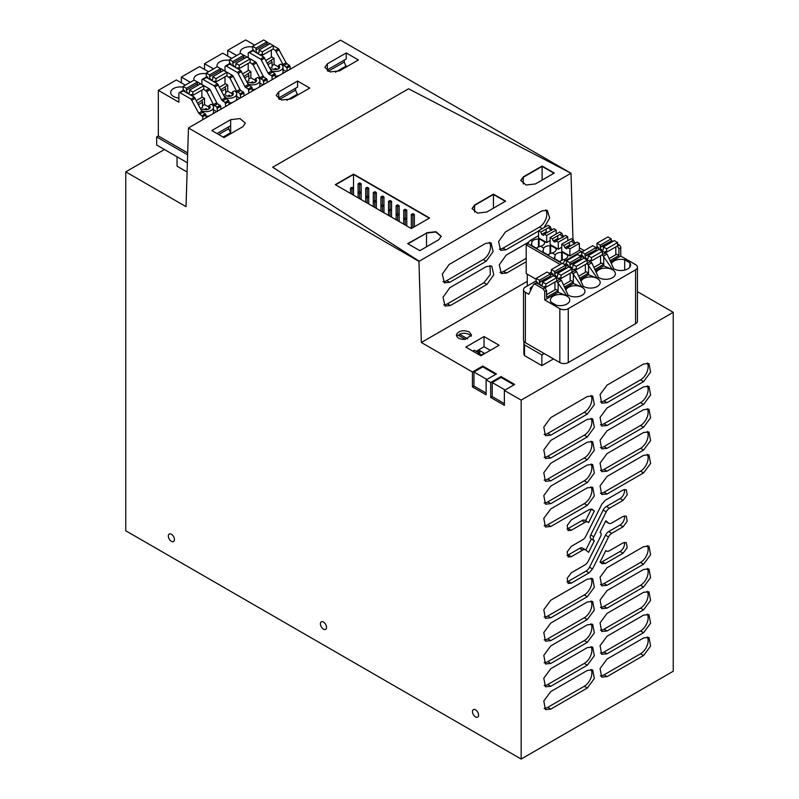 <?xml version="1.0" encoding="UTF-8"?>
<svg xmlns="http://www.w3.org/2000/svg" width="799" height="799" viewBox="0 0 799 799"><rect width="100%" height="100%" fill="white"/><g stroke="black" fill="none" stroke-linecap="round" stroke-linejoin="round"><path stroke-width="1.2" d="M521.158 759.05L521.158 400.119L673.237 312.319L673.237 671.25L521.158 759.05L125.763 530.776L125.763 171.845L186.027 206.641L188.454 127.96L418.936 261.383L571.005 173.233L340.524 40.16L188.454 127.96M164.434 149.523L125.763 171.845M521.158 400.119L504.369 390.431L504.369 405.353L490.686 397.453L492.204 396.574L504.369 403.595M527.27 281.348L421.353 342.501L472.439 371.994L482.776 366.022L496.459 373.922L486.122 379.895L490.686 382.531L490.686 397.453M486.122 379.895L486.122 394.816L472.439 386.916L473.957 386.037L486.122 393.068M472.439 371.994L472.439 386.916M421.353 342.501L418.936 261.033L272.669 167.241L418.936 261.033M324.933 623.34A4.325 2.497 -120 0 0 321.298 621.842A4.325 2.497 -120 0 0 321.997 627.854A4.325 2.497 -120 0 0 325.632 629.342A4.325 2.497 -120 0 0 324.933 623.34M169.917 540.054A4.325 2.497 -120 0 0 173.553 541.542A4.325 2.497 -120 0 0 172.854 535.54A4.325 2.497 -120 0 0 169.228 534.052A4.325 2.497 -120 0 0 169.917 540.054M474.067 715.644A4.325 2.497 -120 0 0 477.702 717.142A4.325 2.497 -120 0 0 477.003 711.14A4.325 2.497 -120 0 0 473.368 709.642A4.325 2.497 -120 0 0 474.067 715.644M550.811 709.093L545.437 709.622L543.789 701.013L550.811 691.534L587.315 670.461L592.688 669.932L594.336 678.541L587.315 688.019L550.811 709.093L547.774 707.335L584.269 686.261A10.757 6.212 120 0 0 590.95 669.432M643.575 655.53L607.08 676.603L601.707 677.143L600.059 668.523L607.08 659.045L643.575 637.972L648.958 637.442L650.606 646.061L643.575 655.53L640.538 653.782A10.757 6.212 120 0 0 647.21 636.943M585.128 520.509A5.823 3.366 120 0 0 584.848 520.309A5.823 3.366 120 0 0 581.932 520.598L584.968 522.356L571.305 530.246L568.139 530.556L567.17 525.482L571.305 519.909L589.113 509.622L592.239 509.313M584.968 522.356A5.823 3.366 -60 0 1 587.884 522.067A5.823 3.366 -60 0 1 588.174 522.266L588.573 522.606L594.336 511.05L591.889 509.153M606.221 511.849A5.823 3.366 -60 0 1 609.417 508.244L623.09 500.354L627.225 494.771L626.256 489.697L623.09 490.007L605.282 500.294L601.847 504.159L585.847 536.189A5.823 3.366 -60 0 1 582.651 539.794L571.305 546.346L567.17 551.919L568.139 556.993L571.305 556.683L582.651 550.131A5.823 3.366 -60 0 1 585.557 549.842A5.823 3.366 -60 0 1 585.847 550.052L588.573 552.349L594.336 540.803L593.777 540.324A3.466 2.007 -60 0 1 593.777 536.758L606.221 511.849L603.175 510.092L590.731 535A3.466 2.007 120 0 0 590.731 538.566L594.336 540.803M608.538 536.948A5.823 3.366 -60 0 1 611.744 533.332L623.09 526.791L627.225 521.208L626.256 516.134L623.09 516.444L611.744 522.995A5.823 3.366 -60 0 1 608.828 523.285A5.823 3.366 -60 0 1 608.538 523.085L605.822 520.778L600.049 532.324L600.618 532.803A3.466 2.007 -60 0 1 600.618 536.379L588.174 561.278A5.823 3.366 -60 0 1 584.968 564.893L571.305 572.783L567.17 578.356L568.139 583.44L571.305 583.12L589.113 572.843L592.538 568.968L608.538 536.948L605.502 535.19L589.502 567.22L592.538 568.968M600.379 562.346A6.242 3.605 120 0 0 602.236 561.747L620.044 551.47L623.09 553.228L627.225 547.645L626.256 542.571L623.09 542.881L609.417 550.771A5.823 3.366 -60 0 1 606.511 551.06A5.823 3.366 -60 0 1 606.221 550.861L605.822 550.521L600.049 562.077L602.156 563.814M623.09 553.228L605.282 563.505L601.847 563.595M550.811 417.597L543.789 427.075L545.437 435.685L550.811 435.155L587.315 414.082L594.336 404.604L592.688 395.994L587.315 396.524L550.811 417.597M643.575 381.602L607.08 402.666L601.707 403.205L600.059 394.586L607.08 385.108L643.575 364.034L648.958 363.505L650.606 372.124L643.575 381.602L640.538 379.845A10.757 6.212 120 0 0 647.21 363.006M550.811 440.419L543.789 449.897L545.437 458.516L550.811 457.987L587.315 436.913L594.336 427.435L592.688 418.816L587.315 419.355L550.811 440.419M643.575 404.424L607.08 425.497L601.707 426.027L600.059 417.418L607.08 407.939L643.575 386.866L648.958 386.336L650.606 394.946L643.575 404.424L640.538 402.666A10.757 6.212 120 0 0 647.21 385.837M550.811 463.25L543.789 472.728L545.437 481.348L550.811 480.808L587.315 459.735L594.336 450.266L592.688 441.647L587.315 442.177L550.811 463.25M643.575 427.255L607.08 448.329L601.707 448.858L600.059 440.239L607.08 430.761L643.575 409.697L648.958 409.158L650.606 417.777L643.575 427.255L640.538 425.497A10.757 6.212 120 0 0 647.21 408.669M550.811 486.082L543.789 495.56L545.437 504.169L550.811 503.64L587.315 482.566L594.336 473.088L592.688 464.479L587.315 465.008L550.811 486.082M643.575 450.087L607.08 471.15L601.707 471.69L600.059 463.07L607.08 453.592L643.575 432.519L648.958 431.989L650.606 440.609L643.575 450.087L640.538 448.329A10.757 6.212 120 0 0 647.21 431.49M550.811 508.903L543.789 518.381L545.437 527L550.811 526.471L587.315 505.397L594.336 495.919L592.688 487.3L587.315 487.839L550.811 508.903M643.575 472.908L607.08 493.982L601.707 494.511L600.059 485.902L607.08 476.424L643.575 455.35L648.958 454.821L650.606 463.43L643.575 472.908L640.538 471.15A10.757 6.212 120 0 0 647.21 454.321M550.811 600.219L543.789 609.697L545.437 618.316L550.811 617.777L587.315 596.703L594.336 587.235L592.688 578.616L587.315 579.145L550.811 600.219M643.575 564.224L607.08 585.297L601.707 585.827L600.059 577.208L607.08 567.729L643.575 546.666L648.958 546.126L650.606 554.746L643.575 564.224L640.538 562.466A10.757 6.212 120 0 0 647.21 545.627M550.811 623.05L543.789 632.528L545.437 641.138L550.811 640.608L587.315 619.535L594.336 610.056L592.688 601.447L587.315 601.977L550.811 623.05M643.575 587.055L607.08 608.119L601.707 608.658L600.059 600.039L607.08 590.561L643.575 569.487L648.958 568.958L650.606 577.577L643.575 587.055L640.538 585.297A10.757 6.212 120 0 0 647.21 568.459M550.811 645.872L543.789 655.35L545.437 663.969L550.811 663.44L587.315 642.366L594.336 632.888L592.688 624.269L587.315 624.808L550.811 645.872M643.575 609.877L607.08 630.95L601.707 631.48L600.059 622.87L607.08 613.392L643.575 592.319L648.958 591.789L650.606 600.399L643.575 609.877L640.538 608.119A10.757 6.212 120 0 0 647.21 591.29M550.811 668.703L543.789 678.181L545.437 686.8L550.811 686.261L587.315 665.187L594.336 655.719L592.688 647.1L587.315 647.629L550.811 668.703M643.575 632.708L607.08 653.782L601.707 654.311L600.059 645.692L607.08 636.214L643.575 615.15L648.958 614.611L650.606 623.23L643.575 632.708L640.538 630.95A10.757 6.212 120 0 0 647.21 614.111M572.983 239.73L571.005 173.233L408.559 88.789L272.669 167.241L408.559 88.789L571.005 173.233M673.237 312.319L637.432 291.655M177.048 156.804L177.048 166.192L187.096 171.995M346.247 52.944L327.38 63.83L324.863 67.346L330.177 71.93L339.555 70.861L358.411 59.965L346.247 52.944L346.247 58.966L327.38 69.853L327.38 63.83M290.886 98.956L281.518 100.025L276.204 95.441L278.721 91.925L297.578 81.039L309.742 88.07L290.886 98.956M230.661 119.67L211.805 130.557L223.98 137.588L242.836 126.701L245.353 123.186L240.04 118.602L230.661 119.67L230.661 125.693L217.018 133.573M490.686 382.531L501.023 376.559L514.716 384.459L504.369 390.431M553.487 358.911L541.862 365.622L524.504 355.605A16.12 9.308 -0 0 1 523.974 353.987A16.12 9.308 -0 0 1 523.894 353.058L523.894 342.352A16.12 9.308 -0 0 0 524.504 344.888L541.862 354.916L541.862 365.622M469.313 331.965C463.48 329.807 459.235 330.576 456.589 334.272A7.531 4.345 -0 0 0 456.469 335.041A7.531 4.345 -0 0 0 458.676 338.107A7.531 4.345 -0 0 0 465.318 339.315L471.52 335.041L469.313 331.965M484.054 336.559L499.105 345.248L480.858 355.785L465.807 347.096L484.054 336.559L484.054 346.736L476.144 351.31M501.023 376.559L501.023 377.438L513.947 384.898M482.776 366.022L482.776 366.901L473.957 371.994L486.881 379.455M486.921 284.434L493.802 274.776L491.735 266.037L486.381 266.576L449.887 287.65L443.006 297.308L445.063 306.057L450.416 305.508L486.921 284.434L483.874 282.806L490.346 274.496L490.027 265.568M544.139 227.565L549.622 217.997L547.315 210.337L541.962 210.876L505.467 231.95L498.576 241.608L500.643 250.357L505.997 249.807L538.546 231.021M526.211 261.752L506.686 273.018L501.333 273.568L499.275 264.819L506.157 255.161L528.688 242.157M486.231 261.223L493.113 251.565L491.045 242.816L485.692 243.365L449.198 264.439L442.316 274.097L444.374 282.836L449.727 282.297L486.231 261.223L483.185 259.585L446.691 280.659A10.757 6.422 -61.8 0 1 443.046 281.677M542.112 166.032L554.276 173.053L535.42 183.94L526.052 185.018L520.738 180.434L523.255 176.919L542.112 166.032L523.255 177.268L542.112 166.382L553.977 173.233L542.112 166.382L542.112 180.075M426.536 246.801L426.536 233.108L407.979 243.825L426.536 233.108L435.775 232L441.218 236.444M493.452 194.127L505.617 201.148L486.761 212.035L477.383 213.113L472.079 208.529L474.596 205.013L493.452 194.127L505.308 201.328L493.452 194.477L474.596 205.363L493.452 194.477L493.452 208.179M353.538 174.112L429.582 218.007L411.325 228.544L335.29 184.649L353.538 174.112L335.6 184.819L353.538 174.462L429.273 218.187L353.538 174.462L353.538 188.155L352.019 189.033L350.501 188.155L352.019 187.276L353.538 188.155L353.538 195.176M544.139 708.363A10.757 6.212 120 0 0 547.774 707.335M600.399 675.884A10.757 6.212 120 0 0 604.044 674.845L640.538 653.782M590.98 509.023L594.336 511.05M591.3 509.303L585.587 520.738M567.01 529.008A6.332 3.655 120 0 0 568.259 528.489L581.932 520.598M624.349 489.487A6.332 3.655 120 0 1 620.044 498.596L606.381 506.486A5.823 3.366 120 0 0 603.175 510.092M591.3 539.045L585.817 550.022M582.811 548.294A5.823 3.366 120 0 0 582.521 548.094A5.823 3.366 120 0 0 579.605 548.384L582.651 550.131M567.01 555.445A6.332 3.655 120 0 0 568.259 554.925L579.605 548.384M624.349 515.924A6.332 3.655 120 0 1 620.044 525.033L608.698 531.585A5.823 3.366 120 0 0 605.502 535.19M567.01 581.882A6.332 3.655 120 0 0 568.259 581.362L586.067 571.085A6.242 3.605 120 0 0 589.502 567.22M608.538 523.085L605.542 521.347A5.823 3.366 120 0 0 605.792 521.527A5.823 3.366 120 0 0 606.111 521.677M620.044 551.47A6.332 3.655 120 0 0 624.349 542.361M544.139 434.426A10.757 6.212 120 0 0 547.774 433.398L584.269 412.324A10.757 6.212 120 0 0 590.95 395.495M600.399 401.947A10.757 6.212 120 0 0 604.044 400.918L640.538 379.845M544.139 457.258A10.757 6.212 120 0 0 547.774 456.229L584.269 435.155A10.757 6.212 120 0 0 590.95 418.316M600.399 424.768A10.757 6.212 120 0 0 604.044 423.74L640.538 402.666M544.139 480.089A10.757 6.212 120 0 0 547.774 479.05L584.269 457.987A10.757 6.212 120 0 0 590.95 441.148M600.399 447.6A10.757 6.212 120 0 0 604.044 446.571L640.538 425.497M544.139 502.911A10.757 6.212 120 0 0 547.774 501.882L584.269 480.808A10.757 6.212 120 0 0 590.95 463.979M600.399 470.431A10.757 6.212 120 0 0 604.044 469.403L640.538 448.329M544.139 525.742A10.757 6.212 120 0 0 547.774 524.713L584.269 503.64A10.757 6.212 120 0 0 590.95 486.801M600.399 493.253A10.757 6.212 120 0 0 604.044 492.224L640.538 471.15M544.139 617.058A10.757 6.212 120 0 0 547.774 616.019L584.269 594.955A10.757 6.212 120 0 0 590.95 578.116M600.399 584.568A10.757 6.212 120 0 0 604.044 583.54L640.538 562.466M544.139 639.879A10.757 6.212 120 0 0 547.774 638.85L584.269 617.777A10.757 6.212 120 0 0 590.95 600.948M600.399 607.4A10.757 6.212 120 0 0 604.044 606.371L640.538 585.297M544.139 662.711A10.757 6.212 120 0 0 547.774 661.682L584.269 640.608A10.757 6.212 120 0 0 590.95 623.769M600.399 630.221A10.757 6.212 120 0 0 604.044 629.193L640.538 608.119M544.139 685.542A10.757 6.212 120 0 0 547.774 684.503L584.269 663.44A10.757 6.212 120 0 0 590.95 646.601M600.399 653.053A10.757 6.212 120 0 0 604.044 652.024L640.538 630.95M346.247 66.996L344.239 62.052L344.239 60.125M327.38 70.861L327.38 69.853M278.721 98.956L278.721 97.947L297.578 87.061L297.578 81.039M297.578 95.091L295.57 90.147L295.57 88.22M230.661 133.723L230.661 125.693M544.209 353.558L541.862 354.916M524.504 344.888L524.504 355.605M523.974 341.453A16.12 9.308 -0 0 0 523.894 342.352M443.735 304.888A10.757 6.422 118.2 0 0 447.38 303.87L483.874 282.806M500.004 272.399A10.757 6.422 118.2 0 0 503.65 271.39L526.211 258.367M344.239 62.052L328.239 71.291M346.247 65.977L335.52 72.17M297.578 94.072L286.851 100.265M279.58 99.386L295.57 90.147M223.091 137.078L230.661 132.704L228.654 128.779L228.654 126.851M218.696 134.532L228.654 128.779M568.259 362.566L568.259 308.694L635.565 269.832A6.382 3.685 -0 0 0 637.432 267.226L637.432 321.108A6.382 3.685 180 0 1 635.565 323.715L568.259 362.566A5.963 3.446 180 0 1 559.829 362.566L525.372 342.681A6.392 3.695 180 0 1 523.505 340.064L523.505 289.707A6.392 3.695 -0 0 0 525.372 292.314L528.758 294.272L533.532 284.384L535.68 282.976M499.315 249.188A10.757 6.422 -61.8 0 0 502.961 248.179L539.455 227.106L542.301 228.634M483.185 259.585A10.757 6.422 -61.8 0 0 489.817 243.126L489.338 242.357M539.455 227.106A10.757 6.422 -61.8 0 0 546.087 210.646L545.607 209.867M505.128 389.992L492.204 382.531L501.023 377.438M492.204 396.574L492.204 382.531M473.957 386.037L473.957 371.994M495.7 374.361L482.776 366.901M456.808 336.339L457.967 335.031L465.368 339.305M467.615 338.846L459.485 334.152C462.941 332.893 466.216 333.023 469.313 334.561L471.18 336.339M459.485 334.152L459.485 335.91M490.286 350.342L484.054 346.736M480.399 355.525L484.354 353.238L479.799 350.601L477.363 352.009M479.799 350.601L479.799 354.117L478.881 354.646L478.881 352.888L477.363 353.767M481.318 354.996L479.799 354.117M480.708 355.695L482.376 354.906M472.798 351.131L474.316 350.252L478.881 352.888M411.325 228.544L411.325 214.492L412.853 213.623L414.371 214.492L412.853 215.37L411.325 214.492M414.371 226.786L414.371 214.492M412.853 227.665L412.853 215.37M403.725 224.149L403.725 210.107L405.243 209.228L406.771 210.107L405.243 210.986L403.725 210.107M406.771 225.907L406.771 210.107M405.243 225.028L405.243 219.765L403.725 218.886L405.243 218.007L405.243 210.986M396.124 219.765L396.124 205.713L397.642 204.834L399.16 205.713L397.642 206.591L396.124 205.713M399.16 221.523L399.16 205.713M397.642 220.644L397.642 215.37L396.124 214.492L397.642 213.623L397.642 206.591M388.524 215.37L388.524 201.328L390.042 200.449L391.56 201.328L390.042 202.207L388.524 201.328M391.56 217.128L391.56 201.328M390.042 216.249L390.042 210.986L388.524 210.107L390.042 209.228L390.042 202.207M380.913 210.986L380.913 196.934L382.431 196.055L383.959 196.934L382.431 197.812L380.913 196.934M383.959 212.744L383.959 196.934M382.431 211.865L382.431 206.591L380.913 205.713L382.431 204.834L382.431 197.812M373.313 206.591L373.313 192.549L374.831 191.67L376.349 192.549L374.831 193.428L373.313 192.549M376.349 208.349L376.349 192.549M374.831 207.47L374.831 202.207L373.313 201.328L374.831 200.449L374.831 193.428M365.712 202.207L365.712 188.155L367.23 187.276L368.748 188.155L367.23 189.033L365.712 188.155M368.748 203.965L368.748 188.155M367.23 203.086L367.23 197.812L365.712 196.934L367.23 196.055L367.23 189.033M358.102 197.812L358.102 183.77L359.62 182.891L361.148 183.77L359.62 184.649L358.102 183.77M361.148 199.57L361.148 183.77M359.62 198.691L359.62 193.428L358.102 192.549L359.62 191.67L359.62 184.649M405.243 218.007L406.771 218.886L405.243 219.765M397.642 213.623L399.16 214.492L397.642 215.37M390.042 209.228L391.56 210.107L390.042 210.986M382.431 204.834L383.959 205.713L382.431 206.591M374.831 200.449L376.349 201.328L374.831 202.207M367.23 196.055L368.748 196.934L367.23 197.812M359.62 191.67L361.148 192.549L359.62 193.428M350.501 193.428L350.501 188.155M352.019 194.307L352.019 189.033M426.536 232.759L435.914 231.68L441.218 236.274L438.701 239.78L419.845 250.666L407.68 243.645L426.536 233.108M472.079 208.699L474.596 205.363L474.596 212.035M520.748 180.604L523.255 177.268L523.255 183.94M254.661 45.144L245.673 39.95L227.695 50.327L236.694 55.521M266.916 42.157L269.872 43.735M273.038 49.039L275.405 50.407L278.412 48.669L273.308 45.723M278.412 48.669L286.022 62.741L290.077 66.287L290.077 69.293M240.369 53.393A9.678 5.583 180 0 1 240.209 52.354A9.678 5.583 180 0 1 252.604 46.991A9.678 5.583 180 0 1 252.684 47.011M275.505 77.703L274.896 73.648L271.97 75.336L272.099 79.67M271.49 75.615L268.973 74.157A1.718 0.989 60 0 1 268.045 73.118L261.373 60.085A1.718 0.989 60 0 0 260.444 59.046L263.85 57.079L252.844 50.736A1.718 0.989 60 0 0 251.985 50.647L248.589 52.614A1.718 0.989 60 0 1 249.448 52.694L260.444 59.046M248.229 57.728L248.229 53.403A1.718 0.989 60 0 1 248.589 52.614M227.695 50.327L227.695 56.06M231.73 58.387L222.731 53.193L204.524 63.71L213.513 68.904M249.857 62.422L253.163 64.829L259.835 77.863L263.081 75.985L256.409 62.951A1.718 0.989 -120 0 0 255.48 61.913L244.484 55.56A1.718 0.989 -120 0 0 243.745 55.421M263.081 75.985A1.718 0.989 -120 0 0 264.01 77.024L267.136 79.53L267.136 82.537M217.198 66.776A9.678 5.583 180 0 1 217.028 65.738A9.678 5.583 180 0 1 229.433 60.374A9.678 5.583 180 0 1 229.513 60.384M252.334 91.086L251.725 87.031L248.319 88.989L248.928 93.054M248.319 88.989L245.802 87.54A1.718 0.989 60 0 1 244.874 86.502L238.202 73.468A1.718 0.989 60 0 0 237.263 72.429L240.669 70.462L229.673 64.11A1.718 0.989 60 0 0 228.814 64.03L225.408 65.987A1.718 0.989 60 0 1 226.267 66.077L237.263 72.429M225.048 71.111L225.048 66.776A1.718 0.989 60 0 1 225.408 65.987M204.524 63.71L204.524 69.443M208.549 71.77L199.56 66.577L181.343 77.084L190.342 82.277M226.686 75.805L229.982 78.212L236.654 91.246L239.91 89.368L233.238 76.334A1.718 0.989 -120 0 0 232.299 75.296L221.303 68.944A1.718 0.989 -120 0 0 220.564 68.804M239.91 89.368A1.718 0.989 -120 0 0 240.839 90.407L243.965 92.914L243.965 95.91M194.017 80.16A9.678 5.583 180 0 1 193.857 79.121A9.678 5.583 180 0 1 206.252 73.758A9.678 5.583 180 0 1 206.332 73.768M229.153 104.469L228.544 100.404L225.138 102.372L225.747 106.427M225.138 102.372L222.621 100.924A1.718 0.989 60 0 1 221.693 99.885L215.021 86.851A1.718 0.989 60 0 0 214.092 85.803L217.498 83.845L206.492 77.493A1.718 0.989 60 0 0 205.633 77.403L202.227 79.371A1.718 0.989 60 0 1 203.096 79.461L214.092 85.803M201.877 84.484L201.877 80.16A1.718 0.989 60 0 1 202.227 79.371M181.343 77.084L181.343 82.816M185.378 85.143L176.379 79.95L158.342 90.367L178.876 102.222L178.876 93.443A1.718 0.989 -120 0 1 179.236 92.654L182.462 90.786A1.718 0.989 60 0 1 183.321 90.876L194.317 97.218L191.091 99.086L198.691 113.158L202.756 116.704L202.756 119.71M203.505 89.178L206.811 91.585L213.483 104.619L216.729 102.741L210.057 89.708A1.718 0.989 -120 0 0 209.128 88.669L198.132 82.327A1.718 0.989 -120 0 0 197.393 82.187M216.729 102.741A1.718 0.989 -120 0 0 217.658 103.79L220.784 106.297L220.784 109.293M178.876 98.017A9.678 5.583 180 0 1 177.628 97.858A9.678 5.583 180 0 1 170.676 92.494A9.678 5.583 180 0 1 183.081 87.141A9.678 5.583 180 0 1 183.161 87.151M158.342 90.367L158.342 135.99L187.685 152.929M179.236 92.654A1.718 0.989 -120 0 1 180.095 92.734L191.091 99.086M187.625 154.836L156.674 136.959L158.342 135.99M156.674 136.959L156.674 145.038L187.385 162.766M275.405 50.407L283.006 64.479L287.061 68.025L287.061 71.031M259.835 77.863L263.28 80.359L263.89 84.414M236.654 91.246L240.1 93.733L240.709 97.788M213.483 104.619L216.928 107.116L217.538 111.171M205.982 117.843L205.982 114.846L201.917 111.291L194.317 97.218M274.896 73.648L271.45 71.151L263.85 57.079M251.725 87.031L248.269 84.534L240.669 70.462M228.544 100.404L225.098 97.917L217.498 83.845M265.937 60.384L271.86 56.969L274.047 58.227L267.285 63.011M278.471 66.996L274.047 64.449L274.047 58.227M286.262 71.501L283.036 69.633M216.729 111.64L213.503 109.773M208.939 107.136L204.524 104.589L204.524 98.367L197.752 103.151M202.547 105.728L204.524 104.589M198.512 104.639L202.547 102.312L202.547 107.306L200.489 108.494M204.364 109.523L206.052 108.554L207.69 109.493M205.982 116.274A7.531 4.345 0 0 0 209.668 115.715M212.544 114.057A7.531 4.345 0 0 0 213.503 111.93L213.503 107.296A7.531 4.345 0 0 0 211.306 104.22L208.939 105.578L208.939 109.004M196.404 100.524L202.327 97.108L204.524 98.367M239.91 98.257L236.684 96.399M232.119 93.763L227.695 91.206L227.695 84.994L220.933 89.778M225.718 92.344L227.695 91.206M221.693 91.256L225.718 88.929L225.718 93.932L223.66 95.111M227.545 96.14L229.223 95.171L230.871 96.12M229.153 102.891A7.531 4.345 0 0 0 232.839 102.332M235.715 100.674A7.531 4.345 0 0 0 236.684 98.547L236.684 93.912A7.531 4.345 0 0 0 234.477 90.836L232.119 92.205L232.119 95.62M219.585 87.141L225.508 83.725L227.695 84.994M263.081 84.874L259.855 83.016M255.29 80.379L250.876 77.823L250.876 71.61L244.104 76.394M248.898 78.971L250.876 77.823M244.864 77.873L248.898 75.545L248.898 80.549L246.841 81.738M250.716 82.766L252.404 81.788L254.042 82.736M252.334 89.508A7.531 4.345 0 0 0 256.02 88.959M258.896 87.291A7.531 4.345 0 0 0 259.855 85.163L259.855 80.529A7.531 4.345 0 0 0 257.658 77.453L255.29 78.821L255.29 82.237M242.756 73.768L248.679 70.342L250.876 71.61M272.069 65.588L274.047 64.449M268.045 64.499L272.069 62.172L272.069 67.166L270.012 68.354M273.897 69.383L275.575 68.404L277.223 69.353M275.505 76.135A7.531 4.345 0 0 0 279.191 75.575M282.067 73.917A7.531 4.345 0 0 0 283.036 71.79L283.036 67.146A7.531 4.345 0 0 0 280.829 64.08L278.471 65.438L278.471 68.864M202.547 102.312L201.937 100.744M206.052 108.554L206.052 109.713M201.698 110.871A7.531 4.345 0 0 0 209.478 111.141A7.531 4.345 0 0 0 213.503 107.296M208.939 105.578A4.185 2.417 0 0 1 210.167 107.296A4.185 2.417 0 0 1 207.58 109.523A4.185 2.417 0 0 1 203.016 109.004L201.268 110.012M225.718 88.929L225.108 87.361M229.223 95.171L229.223 96.329M224.879 97.488A7.531 4.345 0 0 0 232.649 97.758A7.531 4.345 0 0 0 236.684 93.912M232.119 92.205A4.185 2.417 0 0 1 233.338 93.912A4.185 2.417 0 0 1 230.761 96.15A4.185 2.417 0 0 1 226.197 95.62L224.439 96.629M248.898 75.545L248.289 73.977M252.404 81.788L252.404 82.946M248.05 84.105A7.531 4.345 0 0 0 255.83 84.374A7.531 4.345 0 0 0 259.855 80.529M255.29 78.821A4.185 2.417 0 0 1 256.519 80.529A4.185 2.417 0 0 1 253.932 82.766A4.185 2.417 0 0 1 249.368 82.237L247.62 83.256M272.069 62.172L271.46 60.604M275.575 68.404L275.575 69.563M271.231 70.721A7.531 4.345 0 0 0 279.001 71.001A7.531 4.345 0 0 0 283.036 67.146M278.471 65.438A4.185 2.417 0 0 1 279.69 67.146A4.185 2.417 0 0 1 277.113 69.383A4.185 2.417 0 0 1 272.549 68.864L270.791 69.873M266.916 41.858L266.916 43.615L255.97 49.938L255.97 48.18L266.916 41.858L263.64 39.96L252.684 46.282L252.684 49.618L254.052 50.407L254.511 51.695M255.97 48.18L252.684 46.282M255.97 49.938L266.916 43.615M267.266 45.243A2.147 1.238 60 0 1 266.956 44.145M262.362 51.865L273.308 45.543L273.308 48.879L262.362 55.201L262.362 51.865L259.076 49.977L259.036 52.215A2.147 1.238 60 0 1 258.596 53.044A2.147 1.238 60 0 1 257.008 52.534A2.147 1.238 60 0 1 256.01 50.467M259.076 49.977L270.022 43.655L273.308 45.543M262.362 55.201L260.873 54.342L260.414 55.101M271.36 57.248L271.36 50.007M243.745 55.241L243.745 56.999L232.799 63.321L232.799 61.563L243.745 55.241L240.459 53.343L229.513 59.665L229.513 63.001L230.881 63.79L231.34 65.069M232.799 61.563L229.513 59.665M232.799 63.321L243.745 56.999M244.095 58.627A2.147 1.238 60 0 1 243.785 57.518M239.181 65.248L250.137 58.926L250.137 62.262L239.181 68.584L239.181 65.248L235.905 63.351L235.865 65.588A2.147 1.238 60 0 1 235.425 66.427A2.147 1.238 60 0 1 233.827 65.918A2.147 1.238 60 0 1 232.829 63.84M235.905 63.351L246.851 57.029L250.137 58.926M239.181 68.584L237.693 67.725L237.233 68.484M248.189 70.632L248.189 63.391M220.564 68.624L220.564 70.372L209.618 76.694L209.618 74.936L220.564 68.624L217.288 66.726L206.332 73.049L206.332 76.384L207.7 77.173L208.159 78.452M209.618 74.936L206.332 73.049M209.618 76.694L220.564 70.372M220.914 72A2.147 1.238 60 0 1 220.604 70.901M216.01 78.632L226.956 72.31L226.956 75.645L216.01 81.967L216.01 78.632L212.724 76.734L212.684 78.971A2.147 1.238 60 0 1 212.244 79.81A2.147 1.238 60 0 1 210.646 79.291A2.147 1.238 60 0 1 209.658 77.223M212.724 76.734L223.67 70.412L226.956 72.31M216.01 81.967L214.522 81.108L214.062 81.858M225.008 84.015L225.008 76.764M197.393 81.997L197.393 83.755L186.447 90.077L186.447 88.319L197.393 81.997L194.107 80.1L183.161 86.422L183.161 89.758L184.529 90.557L184.988 91.835M186.447 88.319L183.161 86.422M186.447 90.077L197.393 83.755M197.743 85.383A2.147 1.238 60 0 1 197.433 84.285M192.829 92.015L203.785 85.693L203.785 89.029L192.829 95.351L192.829 92.015L189.553 90.117L189.513 92.354A2.147 1.238 60 0 1 189.073 93.183A2.147 1.238 60 0 1 187.475 92.674A2.147 1.238 60 0 1 186.477 90.607M189.553 90.117L200.499 83.795L203.785 85.693M192.829 95.351L191.341 94.482L190.881 95.241M201.837 97.388L201.837 90.147M581.772 254.531L579.684 255.74M566.571 263.31L564.474 264.519M551.36 272.089L549.273 273.298M536.149 280.868L525.372 287.101A6.392 3.695 -0 0 0 523.505 289.707M598.481 247.45A6.392 3.695 -0 0 0 595.664 247.4M532.464 286.611A4.165 2.407 -0 0 0 530.226 288.739A4.165 2.407 -0 0 0 530.826 289.987M568.259 308.694A5.963 3.446 180 0 1 559.829 308.694L544.728 299.975L558.111 292.254L566.93 295.94L568.149 295.24L561.407 280.379L551.959 274.297L550.571 274.546M571.704 272.349L573.322 274.347L573.322 281.887L571.035 280.579L563.515 284.913M573.322 274.347L582.141 287.161L583.36 286.461L576.618 271.6L567.17 265.518L565.772 265.767M586.905 263.57L588.523 265.558L588.523 273.108L586.246 271.79L578.726 276.134M579.665 278.232L588.523 273.108L588.523 274.696L597.352 278.382L598.561 277.672L591.819 262.821L582.381 256.739L580.983 256.988M602.116 254.791L603.734 256.779L603.734 264.329L601.457 263.011L593.927 267.355M603.734 256.779L612.553 269.603L613.772 268.893L607.03 254.042L597.582 247.96L596.194 248.209M617.327 246.012L618.945 248.699L618.945 255.55L616.658 254.232L609.138 258.576M637.432 267.226A6.382 3.685 -0 0 0 635.565 264.619L620.763 256.079L620.763 247.65A2.147 1.238 -120 0 0 619.245 245.013L617.607 244.065M612.973 241.398L611.215 240.379M544.728 299.975L544.728 291.545L543.21 288.918L534.931 284.134L533.532 284.384M556.494 281.128L558.111 283.126L558.111 290.676L546.556 297.348L546.556 290.496L545.038 287.86L536.758 283.086L535.36 283.335M558.111 292.254L558.111 290.676L555.834 289.358L546.556 294.711M557.762 282.486L561.407 280.379M566.93 295.94L558.111 283.126M582.141 287.161L573.322 283.475L573.322 281.887L564.454 287.011M572.963 273.707L576.618 271.6M597.352 278.382L588.523 265.558M588.174 264.928L591.819 262.821M612.553 269.603L603.734 265.907L603.734 264.329L594.865 269.453M603.385 256.149L607.03 254.042M618.945 255.55L610.076 260.674M620.763 256.079L610.646 261.922M588.523 274.696L580.224 279.48M565.023 288.269L573.322 283.475M603.734 265.907L595.435 270.701M565.842 290.097A9.678 5.583 180 0 1 574.95 285.702A9.678 5.583 180 0 1 584.588 289.717A9.678 5.583 180 0 1 584.978 291.285A9.678 5.583 180 0 1 578.716 296.509A9.678 5.583 180 0 1 568.029 294.981M611.465 263.76A9.678 5.583 180 0 1 624.678 259.795L624.678 270.092M613.652 268.634A9.678 5.583 180 0 0 624.339 270.172A9.678 5.583 180 0 0 630.601 264.948A9.678 5.583 180 0 0 630.201 263.37A9.678 5.583 180 0 0 629.842 262.781L624.678 259.795M581.053 281.318A9.678 5.583 180 0 1 590.161 276.923A9.678 5.583 180 0 1 599.789 280.928A9.678 5.583 180 0 1 600.179 282.506A9.678 5.583 180 0 1 593.927 287.73A9.678 5.583 180 0 1 583.24 286.202M569.377 298.496A9.678 5.583 180 0 1 569.767 300.064A9.678 5.583 180 0 1 556.334 305.218L551.17 302.232A9.678 5.583 180 0 1 550.801 301.642A9.678 5.583 180 0 1 550.411 300.064A9.678 5.583 180 0 1 558.711 294.531A9.678 5.583 180 0 1 569.377 298.496M596.254 272.539A9.678 5.583 180 0 1 605.372 268.144A9.678 5.583 180 0 1 615 272.149A9.678 5.583 180 0 1 615.39 273.727A9.678 5.583 180 0 1 609.128 278.951A9.678 5.583 180 0 1 598.451 277.423M629.842 262.781L629.842 267.116M617.607 242.516L614.321 240.619L603.375 246.941L606.651 248.839L617.607 242.516L617.607 245.852L606.651 252.174L606.651 248.839M611.565 242.207A2.147 1.238 -120 0 1 611.255 241.108L600.309 247.43A2.147 1.238 -120 0 0 601.297 249.498A2.147 1.238 -120 0 0 602.895 250.017A2.147 1.238 -120 0 0 603.335 249.178L603.375 246.941M606.651 252.174L605.282 251.385L604.833 252.144M611.255 241.108L600.269 246.901L600.269 245.143L611.215 238.821L611.215 240.579M600.309 247.43L600.269 246.901M611.215 238.821L607.929 236.933L596.983 243.256L600.269 245.143M596.983 243.256L596.983 246.591L598.471 247.45L598.93 248.739M615.779 246.901L615.779 254.741M602.396 251.295L599.11 249.398L588.164 255.72L591.45 257.618L602.396 251.295L602.396 254.631L591.45 260.953L591.45 257.618M596.354 250.986A2.147 1.238 -120 0 1 596.044 249.887L585.098 256.209A2.147 1.238 -120 0 0 586.086 258.277A2.147 1.238 -120 0 0 587.684 258.796A2.147 1.238 -120 0 0 588.124 257.957L588.164 255.72M591.45 260.953L590.081 260.164L589.622 260.923M596.044 249.887L585.058 255.68L585.058 253.922L596.004 247.6L596.004 249.358M585.098 256.209L585.058 255.68M596.004 247.6L592.728 245.712L581.772 252.035L585.058 253.922M581.772 252.035L581.772 255.37L583.27 256.229L583.719 257.518M600.568 255.68L600.568 263.52M587.185 260.075L583.909 258.177L572.953 264.499L576.239 266.397L587.185 260.075L587.185 263.41L576.239 269.732L576.239 266.397M581.153 259.765A2.147 1.238 -120 0 1 580.843 258.666L569.887 264.988A2.147 1.238 -120 0 0 570.886 267.056A2.147 1.238 -120 0 0 572.484 267.575A2.147 1.238 -120 0 0 572.923 266.736L572.953 264.499M576.239 269.732L574.871 268.943L574.411 269.702M580.843 258.666L569.847 264.459L569.847 262.701L580.803 256.389L580.803 258.137M569.887 264.988L569.847 264.459M580.803 256.389L577.517 254.491L566.571 260.814L569.847 262.701M566.571 260.814L566.571 264.149L568.059 265.008L568.518 266.297M585.367 264.459L585.367 272.299M571.984 268.854L568.698 266.956L557.752 273.278L561.028 275.176L571.984 268.854L571.984 272.189L561.028 278.511L561.028 275.176M565.942 268.544A2.147 1.238 -120 0 1 565.632 267.445L554.686 273.767A2.147 1.238 -120 0 0 555.675 275.835A2.147 1.238 -120 0 0 557.273 276.354A2.147 1.238 -120 0 0 557.712 275.515L557.752 273.278M561.028 278.511L559.66 277.722L559.21 278.481M565.632 267.445L554.646 273.238L554.646 271.49L565.592 265.168L565.592 266.916M554.686 273.767L554.646 273.238M565.592 265.168L562.306 263.271L551.36 269.593L554.646 271.49M551.36 269.593L551.36 272.928L552.848 273.787L553.308 275.076M570.156 273.248L570.156 281.088M556.773 277.633L553.487 275.735L542.541 282.057L545.827 283.955L556.773 277.633L556.773 280.968L545.827 287.29L545.827 283.955M550.741 277.333A2.147 1.238 -120 0 1 550.421 276.224L539.475 282.546A2.147 1.238 -120 0 0 540.474 284.624A2.147 1.238 -120 0 0 542.062 285.133A2.147 1.238 -120 0 0 542.501 284.294L542.541 282.057M545.827 287.29L544.459 286.501L543.999 287.26M550.421 276.224L539.435 282.017L539.435 280.269L550.381 273.947L550.381 275.705M539.475 282.546L539.435 282.017M550.381 273.947L547.105 272.05L536.149 278.372L539.435 280.269M536.149 278.372L536.149 281.707L537.647 282.566L538.097 283.855M554.945 282.027L554.945 289.867M527.27 286.002L527.27 274.127M559.26 261.413A6.452 3.725 180 0 1 560.578 261.253M547.675 254.721A6.452 3.725 180 0 1 548.993 254.561M536.089 248.03A6.452 3.725 180 0 1 537.397 247.87M543.23 252.164L543.23 250.437A3.446 1.988 120 0 0 542.621 251.805L548.703 255.32A3.446 1.988 -60 0 1 549.312 253.952L552.139 252.923A6.452 3.725 180 0 0 554.236 252.114A6.452 3.725 180 0 0 556.124 249.488A6.452 3.725 180 0 0 556.114 249.278L556.114 249.688M554.816 258.846L554.816 257.128A3.446 1.988 120 0 0 554.206 258.496L560.289 262.012A3.446 1.988 -60 0 1 560.898 260.644L563.724 259.615A6.452 3.725 180 0 0 565.822 258.806A6.452 3.725 180 0 0 567.709 256.179A6.452 3.725 180 0 0 567.699 255.97L567.699 256.379M531.645 245.473L531.645 243.745A3.446 1.988 120 0 0 531.035 245.113L537.118 248.629A3.446 1.988 -60 0 1 537.727 247.261L540.543 246.242A6.452 3.725 180 0 0 542.651 245.433A6.452 3.725 180 0 0 544.538 242.796A6.452 3.725 180 0 0 544.528 242.586L544.528 243.006M579.355 247.83L584.199 250.626M536.149 279.26L526.211 273.518L526.211 244.893L528.029 243.835L561.997 263.45M526.211 244.893L560.169 264.499M569.867 255.91L569.867 248.888L567.59 247.57L566.701 248.819L564.883 247.76L563.994 245.503L561.717 244.184L561.717 251.206L569.867 255.91L579.475 250.367L581.352 251.445L581.772 253.303M558.281 249.218L558.281 242.197L555.994 240.879L555.115 242.127L553.288 241.078L552.409 238.811L550.131 237.493L550.131 244.514L558.281 249.218L561.717 247.241M563.175 263.77A3.446 1.988 -60 0 1 565.452 260.614L581.352 251.445M567.699 255.97L568.309 255.62L562.226 252.104L561.617 252.454L561.617 260.324M562.226 260.084L562.226 252.104M554.806 256.749L555.295 254.751A6.452 3.725 180 0 1 556.703 253.543A6.452 3.725 180 0 1 561.617 252.454M556.114 249.278L556.723 248.928L550.641 245.413L550.032 245.762L550.032 253.633M550.641 253.393L550.641 245.413M543.22 250.057L543.71 248.06A6.452 3.725 180 0 1 545.108 246.851A6.452 3.725 180 0 1 550.032 245.762M544.528 242.586L545.138 242.237L539.055 238.721L538.446 239.071L538.446 246.941M539.055 246.701L539.055 238.721M531.635 243.375L532.124 241.368A6.452 3.725 180 0 1 533.522 240.159A6.452 3.725 180 0 1 538.446 239.071M528.029 243.835A3.446 1.988 -60 0 1 530.386 240.369L538.546 235.665M538.546 230.801L540.823 232.119L550.311 226.636L548.034 225.318L538.546 230.801L538.546 237.822L546.696 242.536L550.131 240.549M567.59 247.57L572.983 244.454A3.006 1.738 -0 0 0 574.461 243.985A3.006 1.738 -0 0 0 575.27 243.136L577.078 242.097L579.355 243.405L579.355 250.437M561.717 244.184L571.205 238.701L573.492 240.02L574.371 242.287L575.56 242.966M569.867 248.888L579.355 243.405M563.994 245.503L573.492 240.02M574.93 243.635A3.006 1.738 -0 0 0 573.342 242.876L571.684 241.058M573.342 242.876L574.371 242.287M564.883 247.76L569.497 245.103A3.006 1.738 -0 0 0 570.496 245.892M569.497 245.103L569.317 243.335M555.994 240.879L561.397 237.762A3.006 1.738 -0 0 0 562.876 237.303A3.006 1.738 -0 0 0 563.685 236.444L565.492 235.405L567.769 236.724L567.769 240.689M550.131 237.493L559.62 232.01L561.897 233.328L562.786 235.595L563.964 236.284M558.281 242.197L567.769 236.724M552.409 238.811L561.897 233.328M563.345 236.943A3.006 1.738 -0 0 0 561.757 236.184L560.099 234.377M561.757 236.184L562.786 235.595M553.288 241.078L557.912 238.412A3.006 1.738 -0 0 0 558.91 239.201M557.912 238.412L557.732 236.644M540.823 232.119L541.702 234.387L546.316 231.72A3.006 1.738 -0 0 0 547.315 232.509M546.316 231.72L546.146 229.952M541.702 234.387L543.53 235.435L544.409 234.187L553.897 228.714L556.184 230.032L556.184 233.997M551.749 230.252A3.006 1.738 -0 0 0 550.171 229.493L548.504 227.685M550.171 229.493L551.19 228.904L552.379 229.593M550.311 226.636L551.19 228.904M546.696 242.536L546.696 235.505L556.184 230.032M544.409 234.187L546.696 235.505M584.269 686.261L587.315 688.019M604.044 674.845L607.08 676.603M568.259 528.489L571.305 530.246M606.381 506.486L609.417 508.244M590.731 535L593.777 536.758M590.731 538.566L593.777 540.324M568.259 554.925L571.305 556.683M620.044 498.596L623.09 500.354M608.698 531.585L611.744 533.332M586.067 571.085L589.113 572.843M568.259 581.362L571.305 583.12M620.044 525.033L623.09 526.791M602.236 561.747L605.282 563.505M547.774 433.398L550.811 435.155M584.269 412.324L587.315 414.082M604.044 400.918L607.08 402.666M547.774 456.229L550.811 457.987M584.269 435.155L587.315 436.913M604.044 423.74L607.08 425.497M547.774 479.05L550.811 480.808M584.269 457.987L587.315 459.735M604.044 446.571L607.08 448.329M547.774 501.882L550.811 503.64M584.269 480.808L587.315 482.566M604.044 469.403L607.08 471.15M547.774 524.713L550.811 526.471M584.269 503.64L587.315 505.397M604.044 492.224L607.08 493.982M547.774 616.019L550.811 617.777M584.269 594.955L587.315 596.703M604.044 583.54L607.08 585.297M547.774 638.85L550.811 640.608M584.269 617.777L587.315 619.535M604.044 606.371L607.08 608.119M547.774 661.682L550.811 663.44M584.269 640.608L587.315 642.366M604.044 629.193L607.08 630.95M547.774 684.503L550.811 686.261M584.269 663.44L587.315 665.187M604.044 652.024L607.08 653.782M278.721 97.947L278.721 91.925M447.38 303.87L450.416 305.508M503.65 271.39L506.686 273.018M502.961 248.179L505.997 249.807M446.691 280.659L449.727 282.297M266.916 42.607L267.415 42.317M276.334 51.446L279.35 49.708M283.006 64.479L286.022 62.741M283.935 65.518L286.951 63.78M286.451 66.976L289.468 65.238M287.061 68.025L290.077 66.287M275.505 74.697L272.099 76.664M267.136 79.53L263.89 81.408M252.334 88.08L248.928 90.047M243.965 92.914L240.709 94.791M229.153 101.463L225.747 103.431M220.784 106.297L217.538 108.175M205.982 114.846L202.756 116.704M249.448 52.694L252.844 50.736M264.779 58.117L261.373 60.085M268.045 73.118L271.45 71.151M272.379 72.19L268.973 74.157M263.28 80.359L266.526 78.482M260.764 78.901L264.01 77.024M253.163 64.829L256.409 62.951M252.224 63.79L255.48 61.913M243.745 55.99L244.484 55.56M226.267 66.077L229.673 64.11M241.598 71.501L238.202 73.468M244.874 86.502L248.269 84.534M249.208 85.573L245.802 87.54M240.1 93.733L243.355 91.855M237.583 92.285L240.839 90.407M229.982 78.212L233.238 76.334M229.053 77.173L232.299 75.296M220.564 69.373L221.303 68.944M203.096 79.461L206.492 77.493M218.427 84.884L215.021 86.851M225.098 97.917L221.693 99.885M226.027 98.956L222.621 100.924M216.928 107.116L220.174 105.238M214.412 105.658L217.658 103.79M206.811 91.585L210.057 89.708M205.872 90.547L209.128 88.669M197.393 82.746L198.132 82.327M205.373 113.788L202.147 115.655M202.856 112.339L199.63 114.197M201.917 111.291L198.691 113.158M195.246 98.267L192.02 100.125M180.095 92.734L183.321 90.876M525.372 342.681L525.372 292.314M559.829 308.694L559.829 362.566M551.959 274.297L550.381 275.216M560.239 279.081L556.593 281.188M575.45 270.302L571.804 272.409M567.17 265.518L565.592 266.427M590.661 261.523L587.005 263.63M582.381 256.739L580.803 257.648M605.862 252.744L602.216 254.851M597.582 247.96L596.004 248.869M618.945 248.699L620.763 247.65M619.245 245.013L617.417 246.072M635.565 323.715L635.565 269.832M546.556 290.496L544.728 291.545M545.038 287.86L543.21 288.918M536.758 283.086L534.931 284.134M532.124 241.368L530.386 240.369M565.452 260.624L563.724 259.615M555.295 254.751L552.139 252.923M543.71 248.06L540.543 246.242M584.848 520.309L587.884 522.067M582.521 548.094L585.557 549.842M605.792 521.527L608.828 523.285M605.772 550.641L606.511 551.06M550.891 274.197L550.381 274.486M566.091 265.418L565.592 265.707M581.302 256.639L580.803 256.928M596.503 247.86L596.004 248.139"/></g></svg>
